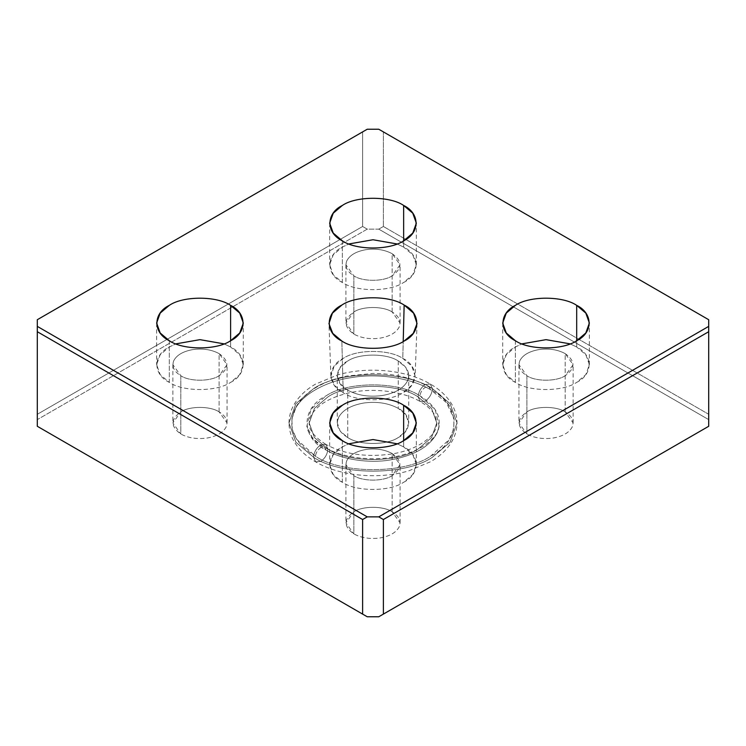 <?xml version="1.0" encoding="UTF-8"?>
<svg xmlns="http://www.w3.org/2000/svg" width="746" height="746" viewBox="0 0 746 746"><rect width="100%" height="100%" fill="white"/><g stroke="black" fill="none" stroke-linecap="round" stroke-linejoin="round"><path stroke-width="0.56" stroke-dasharray="3.73 2.8" d="M565.188 411.895L565.188 353.623C557.71 349.594 548.991 348.251 539.032 349.576C529.259 351.301 522.881 354.984 519.878 360.626L518.955 364.673L526.89 375.732L526.89 434.013L518.955 422.954L526.89 411.895C535.507 405.936 556.572 405.936 565.188 411.895C556.572 405.936 535.507 405.936 526.89 411.895C516.558 419.271 516.558 426.637 526.89 434.013C534.369 438.033 543.088 439.375 553.047 438.051C562.82 436.326 569.207 432.643 572.201 427.001C574.495 421.248 572.154 416.212 565.188 411.895L573.124 422.954L572.201 427.001C569.207 432.643 562.82 436.326 553.047 438.051C543.088 439.375 534.369 438.033 526.89 434.013L526.89 375.732C519.925 371.415 517.593 366.379 519.878 360.626C522.881 354.984 529.259 351.301 539.032 349.576C548.991 348.251 557.71 349.594 565.188 353.623C575.52 360.989 575.52 368.356 565.188 375.732C556.572 381.691 535.507 381.691 526.89 375.732C535.507 381.691 556.572 381.691 565.188 375.732L573.124 364.673L565.188 353.623L565.188 411.895M576.686 346.983L576.686 340.736L576.686 346.983L570.093 343.859L576.686 346.983L585.815 354.732L589.377 364.673L585.815 374.613L576.686 382.372C593.219 374.408 593.219 354.947 576.686 346.983M515.393 340.736L515.393 382.372L506.264 374.613L502.701 364.673L506.264 354.732L515.393 346.983L521.986 343.859L515.393 346.983C498.86 354.947 498.86 374.408 515.393 382.372C529.184 391.911 562.894 391.911 576.686 382.372C562.894 391.911 529.184 391.911 515.393 382.372L515.393 340.736M392.154 311.996L392.154 253.715C384.666 249.696 375.947 248.343 365.988 249.668C356.224 251.393 349.837 255.085 346.843 260.727L345.92 264.774L353.846 275.824L353.846 334.105L345.92 323.046L353.846 311.996C362.472 306.028 383.528 306.028 392.154 311.996C383.528 306.028 362.472 306.028 353.846 311.996C343.524 319.363 343.524 326.729 353.846 334.105C361.334 338.125 370.053 339.477 380.012 338.152C389.776 336.418 396.163 332.735 399.157 327.093C401.451 321.349 399.11 316.313 392.154 311.996L400.08 323.046L399.157 327.093C396.163 332.735 389.776 336.418 380.012 338.152C370.053 339.477 361.334 338.125 353.846 334.105L353.846 275.824C346.89 271.507 344.549 266.471 346.843 260.727C349.837 255.085 356.224 251.393 365.988 249.668C375.947 248.343 384.666 249.696 392.154 253.715C402.476 261.081 402.476 268.457 392.154 275.824C383.528 281.792 362.472 281.792 353.846 275.824C362.472 281.792 383.528 281.792 392.154 275.824L400.08 264.774L392.154 253.715L392.154 311.996M403.642 247.075L403.642 240.837L403.642 247.075L397.058 243.961L403.642 247.075L412.771 254.834L416.343 264.774L412.771 274.705L403.642 282.464C420.175 274.5 420.175 255.039 403.642 247.075M342.358 240.837L342.358 282.464L333.229 274.705L329.657 264.774L333.229 254.834L342.358 247.075L348.941 243.961L342.358 247.075C325.825 255.039 325.825 274.5 342.358 282.464C356.15 292.012 389.85 292.012 403.642 282.464C389.85 292.012 356.15 292.012 342.358 282.464L342.358 240.837M392.154 511.803L392.154 453.521C384.666 449.502 375.947 448.15 365.988 449.474C356.224 451.209 349.837 454.892 346.843 460.534L345.92 464.581L353.846 475.631L353.846 533.912L345.92 522.853L353.846 511.803C362.472 505.835 383.528 505.835 392.154 511.803C383.528 505.835 362.472 505.835 353.846 511.803C343.524 519.169 343.524 526.545 353.846 533.912C361.334 537.931 370.053 539.283 380.012 537.959C389.776 536.234 396.163 532.541 399.157 526.9C401.451 521.156 399.11 516.12 392.154 511.803L400.08 522.853L399.157 526.9C396.163 532.541 389.776 536.234 380.012 537.959C370.053 539.283 361.334 537.931 353.846 533.912L353.846 475.631C346.89 471.313 344.549 466.278 346.843 460.534C349.837 454.892 356.224 451.209 365.988 449.474C375.947 448.15 384.666 449.502 392.154 453.521C402.476 460.897 402.476 468.264 392.154 475.631C383.528 481.599 362.472 481.599 353.846 475.631C362.472 481.599 383.528 481.599 392.154 475.631L400.08 464.581L392.154 453.521L392.154 511.803M403.642 446.882L403.642 440.644L403.642 446.882L397.058 443.767L403.642 446.882L412.771 454.64L416.343 464.581L412.771 474.521L403.642 482.27C420.175 474.307 420.175 454.846 403.642 446.882M342.358 440.644L342.358 482.27L333.229 474.521L329.657 464.581L333.229 454.64L342.358 446.882L348.941 443.767L342.358 446.882C325.825 454.846 325.825 474.307 342.358 482.27C356.15 491.819 389.85 491.819 403.642 482.27C389.85 491.819 356.15 491.819 342.358 482.27L342.358 440.644M219.11 411.895L219.11 353.623C211.631 349.594 202.912 348.251 192.953 349.576C183.18 351.301 176.793 354.984 173.799 360.626L172.876 364.673L180.812 375.732L180.812 434.013L172.876 422.954L180.812 411.895C189.428 405.936 210.493 405.936 219.11 411.895C210.493 405.936 189.428 405.936 180.812 411.895C170.48 419.271 170.48 426.637 180.812 434.013C188.29 438.033 197.009 439.375 206.968 438.051C216.741 436.326 223.119 432.643 226.122 427.001C228.407 421.248 226.075 416.212 219.11 411.895L227.045 422.954L226.122 427.001C223.119 432.643 216.741 436.326 206.968 438.051C197.009 439.375 188.29 438.033 180.812 434.013L180.812 375.732C173.846 371.415 171.505 366.379 173.799 360.626C176.793 354.984 183.18 351.301 192.953 349.576C202.912 348.251 211.631 349.594 219.11 353.623C229.442 360.989 229.442 368.356 219.11 375.732C210.493 381.691 189.428 381.691 180.812 375.732C189.428 381.691 210.493 381.691 219.11 375.732L227.045 364.673L219.11 353.623L219.11 411.895M230.607 346.983L230.607 340.736L230.607 346.983L224.014 343.859L230.607 346.983L239.736 354.732L243.299 364.673L239.736 374.613L230.607 382.372C247.14 374.408 247.14 354.947 230.607 346.983M169.314 340.736L169.314 382.372L160.185 374.613L156.623 364.673L160.185 354.732L169.314 346.983L175.907 343.859L169.314 346.983C152.781 354.947 152.781 374.408 169.314 382.372C183.106 391.911 216.816 391.911 230.607 382.372C216.816 391.911 183.106 391.911 169.314 382.372L169.314 340.736M343.216 392.797L341.855 341.034L343.216 392.797L334.516 385.486L330.888 376.115L334.171 366.165L343.216 358.397C356.616 349.128 389.384 349.128 402.784 358.397L411.829 366.165L415.112 376.115L411.484 385.486L402.784 392.797C389.384 402.075 356.616 402.075 343.216 392.797C356.616 402.075 389.384 402.075 402.784 392.797C418.851 385.057 418.851 366.137 402.784 358.397L403.213 341.556L402.784 358.397C389.384 349.128 356.616 349.128 343.216 358.397C327.149 366.137 327.149 385.057 343.216 392.797M347.739 437.538L347.739 390.186C357.604 395.483 369.111 397.264 382.25 395.52C395.138 393.235 403.558 388.377 407.512 380.936L408.724 375.602L405.936 367.601L398.261 361.008L398.261 408.37L405.787 414.757L408.724 422.954L405.787 431.141L398.261 437.538C386.894 445.409 359.106 445.409 347.739 437.538C359.106 445.409 386.894 445.409 398.261 437.538C411.895 430.974 411.895 414.935 398.261 408.37C388.396 403.064 376.889 401.283 363.75 403.026C350.862 405.311 342.442 410.169 338.488 417.611C335.467 425.201 338.553 431.841 347.739 437.538L340.064 430.946L337.276 422.954L338.488 417.611C342.442 410.169 350.862 405.311 363.75 403.026C376.889 401.283 388.396 403.064 398.261 408.37L398.261 361.008C386.894 353.147 359.106 353.147 347.739 361.008L340.213 367.405L337.276 375.602L340.213 383.789L347.739 390.186L347.739 437.538M326.067 450.052L324.538 447.283L320.743 447.665C317.796 449.661 316.015 452.505 315.418 456.198L296.638 439.291L292.292 429.22L291.854 418.991L294.334 410.785C300.657 395.38 325.237 381.187 351.925 377.541C378.194 372.991 411.773 378.185 430.582 389.71L429.053 386.941L425.257 387.323C422.311 389.319 420.53 392.163 419.933 395.856C398.812 381.243 347.188 381.243 326.067 395.856L311.063 409.172L306.867 426.18L313.199 439.58L326.067 450.052C341.407 459.433 368.766 463.667 390.177 459.965C414.123 455.722 429.761 446.695 437.109 432.866L439.133 426.18L435.235 409.638L419.933 395.856C420.53 392.163 422.311 389.319 425.257 387.323L429.053 386.941L430.582 389.71L446.378 402.56L454.146 418.991L453.596 429.677L448.989 439.86L430.582 456.198C404.668 474.139 341.332 474.139 315.418 456.198C316.015 452.505 317.796 449.661 320.743 447.665L324.538 447.283L326.067 450.052C300.75 437.855 300.75 408.053 326.067 395.856C347.188 381.243 398.812 381.243 419.933 395.856C436.997 406.439 442.723 418.776 437.109 432.866C429.761 446.695 414.123 455.722 390.177 459.965C368.766 463.667 341.407 459.433 326.067 450.052M398.261 361.008C407.447 366.706 410.533 373.354 407.512 380.936C403.558 388.377 395.138 393.235 382.25 395.52C369.111 397.264 357.604 395.483 347.739 390.186C334.105 383.621 334.105 367.573 347.739 361.008C359.106 353.147 386.894 353.147 398.261 361.008M37.3 319.717L37.3 426.283L37.3 419.625L367.228 229.134L378.772 229.134L708.7 419.625L708.7 426.283L708.7 319.717L378.772 129.235L708.7 319.717L708.7 414.291L383.379 226.476L383.379 131.893L383.379 226.476L708.7 414.291L708.7 419.625L378.772 229.134L383.379 226.476L378.772 229.134L367.228 229.134L37.3 419.625L37.3 414.291L362.621 226.476L367.228 229.134L362.621 226.476L37.3 414.291L37.3 319.717L362.621 131.893L362.621 226.476L362.621 131.893L37.3 319.717M430.582 389.71C411.773 378.185 378.194 372.991 351.925 377.541C325.237 381.187 300.657 395.38 294.334 410.785C287.452 428.073 294.474 443.217 315.418 456.198C341.332 474.139 404.668 474.139 430.582 456.198C461.653 441.24 461.653 404.668 430.582 389.71M367.228 129.235L362.621 131.893L367.228 129.235M432.41 388.657C405.675 370.147 340.325 370.147 313.59 388.657L295.892 403.689L288.982 422.954L295.892 442.219L313.59 457.251C314.047 452.011 316.425 447.88 320.743 444.868L325.797 444.364L327.895 448.999L314.458 437.585L309.208 422.954L314.458 408.323L327.895 396.909C348.195 382.866 397.805 382.866 418.105 396.909C418.562 391.669 420.949 387.538 425.257 384.526L430.311 384.022L432.41 388.657L430.311 384.022L425.257 384.526C420.949 387.538 418.562 391.669 418.105 396.909L431.542 408.323L436.792 422.954L431.542 437.585L418.105 448.999C397.805 463.042 348.195 463.042 327.895 448.999L325.797 444.364L320.743 444.868C316.425 447.88 314.047 452.011 313.59 457.251C340.325 475.762 405.675 475.762 432.41 457.251L450.108 442.219L457.018 422.954L450.108 403.689L432.41 388.657L450.108 403.689L457.018 422.954L450.108 442.219L432.41 457.251C405.675 475.762 340.325 475.762 313.59 457.251L315.689 461.886L320.743 461.382C325.051 458.37 327.438 454.239 327.895 448.999C348.195 463.042 397.805 463.042 418.105 448.999L431.542 437.585L436.792 422.954L431.542 408.323L418.105 396.909L420.203 401.544L425.257 401.04C429.575 398.028 431.953 393.897 432.41 388.657C431.953 393.897 429.575 398.028 425.257 401.04L420.203 401.544L418.105 396.909C397.805 382.866 348.195 382.866 327.895 396.909L314.458 408.323L309.208 422.954L314.458 437.585L327.895 448.999C327.438 454.239 325.051 458.37 320.743 461.382L315.689 461.886L313.59 457.251L295.892 442.219L288.982 422.954L295.892 403.689L313.59 388.657C340.325 370.147 405.675 370.147 432.41 388.657M518.955 364.673L518.955 422.954M502.701 323.046L502.701 364.673M345.92 264.774L345.92 323.046M329.657 223.147L329.657 264.774M345.92 464.581L345.92 522.853M329.657 422.954L329.657 464.581M172.876 364.673L172.876 422.954M156.623 323.046L156.623 364.673M417.042 323.587L415.112 376.115M408.724 375.602L408.724 422.954M439.133 426.18C438.434 432.055 434.34 437.911 426.861 443.749C419.746 449.045 410.533 453.055 399.231 455.797C374.287 461.97 342.806 458.203 324.538 447.283C313.628 440.55 307.734 433.51 306.867 426.18M291.854 418.991L296.423 406.216C300.983 398.606 307.837 392.172 316.994 386.922C325.601 381.989 335.476 378.381 346.61 376.077L373.121 373.429C394.587 373.587 413.237 378.101 429.053 386.941C438.163 392.182 444.998 398.588 449.549 406.169L454.146 418.991M337.276 422.954L337.276 375.602M330.888 376.115L328.958 323.587M243.299 364.673L243.299 323.046M227.045 422.954L227.045 364.673M416.343 464.581L416.343 422.954M400.08 522.853L400.08 464.581M416.343 264.774L416.343 223.147M400.08 323.046L400.08 264.774M589.377 364.673L589.377 323.046M573.124 422.954L573.124 364.673M288.982 422.954C289.028 416.38 290.772 410.141 294.213 404.248C298.978 396.294 306.037 389.608 315.371 384.209L337.313 375.024C367.508 366.137 405.992 369.69 430.311 384.022C439.804 389.459 446.957 396.201 451.787 404.248C455.228 410.141 456.972 416.38 457.018 422.954C456.972 429.528 455.228 435.767 451.787 441.66C447.022 449.614 439.963 456.3 430.629 461.699L408.687 470.885C378.492 479.762 340.008 476.218 315.689 461.886C306.196 456.449 299.043 449.707 294.213 441.66C290.772 435.767 289.028 429.528 288.982 422.954M325.797 444.364C314.271 436.96 308.741 429.827 309.208 422.954C308.863 417.359 312.677 411.344 320.649 404.91C327.438 399.856 336.334 395.986 347.347 393.301C371.676 387.249 402.616 390.997 420.203 401.544C428.465 406.57 433.585 411.717 435.571 416.995L436.792 422.954C437.715 434.545 419.131 449.941 391.053 454.1C365.754 457.475 344.009 454.23 325.797 444.364"/><path stroke-width="1.12" d="M576.686 340.736L576.686 305.356C562.894 295.808 529.184 295.808 515.393 305.356L506.264 313.106L502.701 323.046L506.264 332.986L515.393 340.736C498.86 332.781 498.86 313.32 515.393 305.356C529.184 295.808 562.894 295.808 576.686 305.356C593.219 313.32 593.219 332.781 576.686 340.736C562.894 350.284 529.184 350.284 515.393 340.736C529.184 350.284 562.894 350.284 576.686 340.736L585.815 332.986L589.377 323.046L585.815 313.106L576.686 305.356L576.686 340.736M521.986 343.859L546.044 339.654L570.093 343.859L546.044 339.654L521.986 343.859M403.642 240.837L403.642 205.448C389.85 195.909 356.15 195.909 342.358 205.448L333.229 213.207L329.657 223.147L333.229 233.078L342.358 240.837C325.825 232.873 325.825 213.412 342.358 205.448C356.15 195.909 389.85 195.909 403.642 205.448C420.175 213.412 420.175 232.873 403.642 240.837C389.85 250.376 356.15 250.376 342.358 240.837C356.15 250.376 389.85 250.376 403.642 240.837L412.771 233.078L416.343 223.147L412.771 213.207L403.642 205.448L403.642 240.837M348.941 243.961L373 239.746L397.058 243.961L373 239.746L348.941 243.961M403.642 440.644L403.642 405.255C389.85 395.716 356.15 395.716 342.358 405.255L333.229 413.014L329.657 422.954L333.229 432.885L342.358 440.644C325.825 432.68 325.825 413.219 342.358 405.255C356.15 395.716 389.85 395.716 403.642 405.255C420.175 413.219 420.175 432.68 403.642 440.644C389.85 450.192 356.15 450.192 342.358 440.644C356.15 450.192 389.85 450.192 403.642 440.644L412.771 432.885L416.343 422.954L412.771 413.014L403.642 405.255L403.642 440.644M348.941 443.767L373 439.553L397.058 443.767L373 439.553L348.941 443.767M230.607 340.736L230.607 305.356C216.816 295.808 183.106 295.808 169.314 305.356L160.185 313.106L156.623 323.046L160.185 332.986L169.314 340.736C152.781 332.781 152.781 313.32 169.314 305.356C183.106 295.808 216.816 295.808 230.607 305.356C247.14 313.32 247.14 332.781 230.607 340.736C216.816 350.284 183.106 350.284 169.314 340.736C183.106 350.284 216.816 350.284 230.607 340.736L239.736 332.986L243.299 323.046L239.736 313.106L230.607 305.356L230.607 340.736M175.907 343.859L199.956 339.654L224.014 343.859L199.956 339.654L175.907 343.859M341.855 341.034C355.87 350.732 390.13 350.732 404.145 341.034L413.247 333.387L417.042 323.587L413.601 313.18L404.145 305.067L403.213 341.556L404.145 305.067C390.13 295.36 355.87 295.36 341.855 305.067L332.399 313.18L328.958 323.587L332.753 333.387L341.855 341.034C325.051 332.94 325.051 313.161 341.855 305.067C355.87 295.36 390.13 295.36 404.145 305.067C420.949 313.161 420.949 332.94 404.145 341.034C390.13 350.732 355.87 350.732 341.855 341.034M37.3 426.283L37.3 319.717L367.228 129.235L378.772 129.235L708.7 319.717L708.7 326.375L378.772 516.866L367.228 516.866L362.621 519.524L362.621 614.107L367.228 616.765L37.3 426.283L367.228 616.765L378.772 616.765L367.228 616.765L37.3 426.283L362.621 614.107L362.621 519.524L37.3 331.709L37.3 426.283M708.7 426.283L378.772 616.765L383.379 614.107L383.379 519.524L378.772 516.866L383.379 519.524L708.7 331.709L708.7 326.375L708.7 331.709L383.379 519.524L383.379 614.107L708.7 426.283L708.7 331.709L708.7 426.283L378.772 616.765L708.7 426.283M37.3 326.375L37.3 331.709L362.621 519.524L367.228 516.866L37.3 326.375L367.228 516.866L378.772 516.866L708.7 326.375L708.7 319.717L378.772 129.235L367.228 129.235L37.3 319.717L37.3 326.375"/></g></svg>
